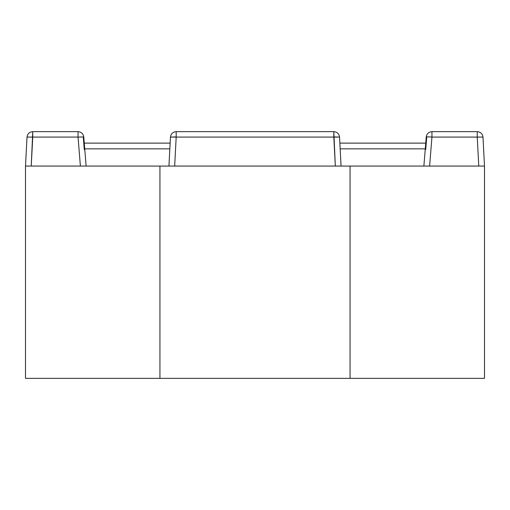 <?xml version="1.0" encoding="UTF-8"?>
<svg xmlns="http://www.w3.org/2000/svg" width="510" height="510" viewBox="0 0 510 510"><rect width="100%" height="100%" fill="white"/><g stroke="black" fill="none" stroke-linecap="round" stroke-linejoin="round"><path stroke-width="0.76" d="M169.843 148.856L84.724 148.856L169.843 148.856M170.142 143.119L84.258 143.119L170.142 143.119L170.455 137.082L168.938 166.069L170.455 137.082C170.952 133.779 172.864 131.962 176.186 131.644L333.814 131.644L176.186 131.644C172.864 131.962 170.952 133.779 170.455 137.082L176.186 137.082L174.669 166.069L159.936 166.069L484.5 166.069L484.5 378.356L484.5 166.069L350.064 166.069L350.064 378.356L484.5 378.356L350.064 378.356L350.064 166.069L174.669 166.069L176.186 137.082L170.455 137.082L176.186 136.922M339.858 143.119L425.742 143.119L339.858 143.119M425.276 148.856L340.157 148.856L425.276 148.856M78.043 131.644L32.748 131.644L31.231 166.069L32.748 137.082L78.043 137.082L78.043 131.644L78.043 137.082L83.761 136.922C83.2 133.703 81.294 131.943 78.043 131.644C81.294 131.943 83.2 133.703 83.761 136.922L78.043 137.082L80.395 166.069L78.043 137.082L27.017 137.082L25.5 166.069L25.5 378.356L25.5 166.069L159.936 166.069L25.5 166.069L27.017 137.082C27.514 133.779 29.427 131.962 32.748 131.644L78.043 131.644C81.294 131.943 83.2 133.703 83.761 136.922L83.277 137.082L84.277 149.621M25.5 378.356L159.936 378.356L159.936 166.069L159.936 378.356L350.064 378.356L25.5 378.356M425.722 149.621L426.723 137.082C425.684 136.763 427.431 136.763 431.957 137.082L482.983 137.082L484.5 166.069L482.983 137.082L477.252 137.082L478.769 166.069L477.252 137.082L431.957 137.082L429.605 166.069L431.957 137.082C427.431 136.763 425.684 136.763 426.723 137.082L426.239 136.922L423.874 166.069M431.957 131.644C428.623 132.02 426.717 133.779 426.239 136.922C426.717 133.779 428.623 132.02 431.957 131.644L431.957 137.082L431.957 131.644L477.252 131.644L431.913 131.644M339.545 137.082L341.062 166.069L339.545 137.082L176.186 137.082L176.186 131.644L176.186 137.082L333.814 137.082L335.331 166.069L333.814 131.644C337.135 131.962 339.048 133.779 339.545 137.082C339.048 133.779 337.135 131.962 333.814 131.644L333.814 137.082L339.545 137.082L333.814 136.922M477.252 137.082L477.252 131.644L477.252 137.082M482.983 137.082C482.486 133.779 480.573 131.962 477.252 131.644C480.573 131.962 482.486 133.779 482.983 137.082M32.748 131.644C29.427 131.962 27.514 133.779 27.017 137.082L32.748 137.082L32.748 131.644M83.761 136.922L86.126 166.069"/></g></svg>
